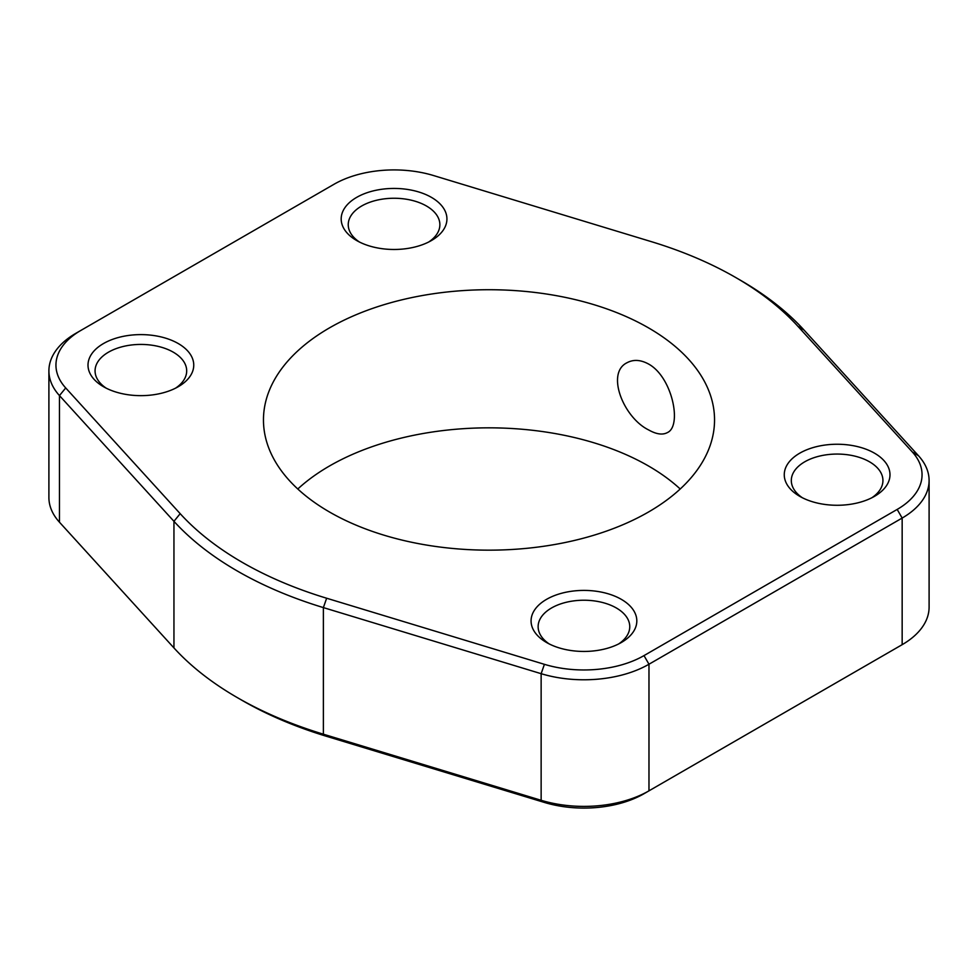 <?xml version="1.0" encoding="UTF-8"?>
<svg xmlns="http://www.w3.org/2000/svg" width="978" height="978" viewBox="0 0 978 978"><rect width="100%" height="100%" fill="white"/><g stroke="black" fill="none" stroke-linecap="round" stroke-linejoin="round"><path stroke-width="1.47" d="M735.7 277.507L740.688 280.393A355.931 205.502 180 0 1 804.05 330.075L918.538 455.797A91.981 53.105 180 0 1 929.1 480.516A91.981 53.105 180 0 1 902.156 518.059L648.976 664.233A91.981 53.105 180 0 1 541.14 673.683L323.376 607.595A355.931 205.502 180 0 1 173.95 521.323L59.462 395.589A91.981 53.105 180 0 1 48.9 370.882A91.981 53.105 180 0 1 75.844 333.327L80.819 330.454A84.927 49.034 -0 0 0 65.709 387.948L180.184 513.67A348.889 201.431 -0 0 0 326.652 598.23L544.416 664.331A84.927 49.034 -0 0 0 644.001 655.602L897.181 509.428A84.927 49.034 -0 0 0 912.291 451.934L797.816 326.212A348.889 201.431 -0 0 0 735.7 277.507A348.889 201.431 -0 0 0 651.348 241.652L433.584 175.551A84.927 49.034 -0 0 0 333.999 184.28L80.819 330.454M897.266 647.497A84.927 49.034 180 0 1 897.181 647.546L902.156 644.673A91.981 53.105 0 0 0 929.1 607.118L929.1 480.516M644.001 655.602L648.976 664.233L648.976 790.835L644.001 793.72A84.927 49.034 180 0 1 544.416 802.449L326.652 736.348A348.889 201.431 180 0 1 242.299 700.492L237.312 697.607A355.931 205.502 0 0 0 323.376 734.197L541.14 800.297A91.981 53.105 0 0 0 648.976 790.835L902.156 644.673L902.156 518.059L897.181 509.428M48.9 370.882L48.9 497.484A91.981 53.105 0 0 0 59.462 522.203L173.95 647.925A355.931 205.502 0 0 0 237.312 697.607M871.826 497.778A45.819 26.455 0 0 0 882.938 480.516A45.819 26.455 0 0 0 869.515 461.812A45.819 26.455 0 0 0 819.588 456.078A45.819 26.455 0 0 0 791.312 480.516A45.819 26.455 0 0 0 802.412 497.778M618.646 643.952A45.819 26.455 0 0 0 629.759 626.678A45.819 26.455 0 0 0 616.336 607.974A45.819 26.455 0 0 0 566.409 602.24A45.819 26.455 0 0 0 538.132 626.678A45.819 26.455 0 0 0 549.233 643.952M175.588 388.144A45.819 26.455 0 0 0 186.688 370.882A45.819 26.455 0 0 0 173.277 352.178A45.819 26.455 0 0 0 123.35 346.444A45.819 26.455 0 0 0 95.062 370.882A45.819 26.455 0 0 0 106.174 388.144M428.767 241.969A45.819 26.455 0 0 0 439.868 224.708A45.819 26.455 0 0 0 426.457 206.003A45.819 26.455 0 0 0 376.53 200.27A45.819 26.455 0 0 0 348.241 224.708A45.819 26.455 0 0 0 359.354 241.969M648.487 327.862A225.539 130.221 -0 0 0 402.691 299.635A225.539 130.221 -0 0 0 263.461 419.941A225.539 130.221 -0 0 0 402.691 540.247A225.539 130.221 -0 0 0 648.487 512.02A225.539 130.221 -0 0 0 714.539 419.941A225.539 130.221 -0 0 0 648.487 327.862M648.487 363.987C640.566 359.708 633.426 359.293 627.032 362.728C605.7 373.021 623.438 417.508 648.487 429.855C656.262 434.269 662.558 435.186 667.375 432.594C682.289 426.115 672.351 376.897 648.487 363.987M297.789 489A225.539 130.221 180 0 1 648.487 465.98A225.539 130.221 180 0 1 680.211 489M621.323 642.509A52.861 30.514 180 0 1 546.568 642.509L546.568 642.509A52.861 30.514 180 0 1 546.568 599.343A52.861 30.514 180 0 1 621.323 599.343A52.861 30.514 180 0 1 621.323 642.509L621.323 642.509M874.503 496.335A52.861 30.514 180 0 1 799.747 496.335L799.747 496.335A52.861 30.514 180 0 1 799.747 453.181A52.861 30.514 180 0 1 874.503 453.181A52.861 30.514 180 0 1 874.503 496.335L874.503 496.335M178.253 386.713A52.861 30.514 180 0 1 103.497 386.713L103.497 386.713A52.861 30.514 180 0 1 103.497 343.547A52.861 30.514 180 0 1 178.253 343.547A52.861 30.514 180 0 1 178.253 386.713L178.253 386.713M431.432 240.539A52.861 30.514 180 0 1 356.677 240.539L356.677 240.539A52.861 30.514 180 0 1 356.677 197.373A52.861 30.514 180 0 1 431.432 197.373A52.861 30.514 180 0 1 431.432 240.539L431.432 240.539M544.416 664.331L541.14 673.683L541.14 800.297L544.416 802.449M326.652 598.23L323.376 607.595L323.376 734.197L326.652 736.348M59.462 522.203L59.462 395.589L65.709 387.948M180.184 513.67L173.95 521.323L173.95 647.925M644.001 793.72L648.976 790.835M912.291 451.934L918.538 455.797M797.816 326.212L804.05 330.075M897.181 647.546L902.156 644.673"/></g></svg>
